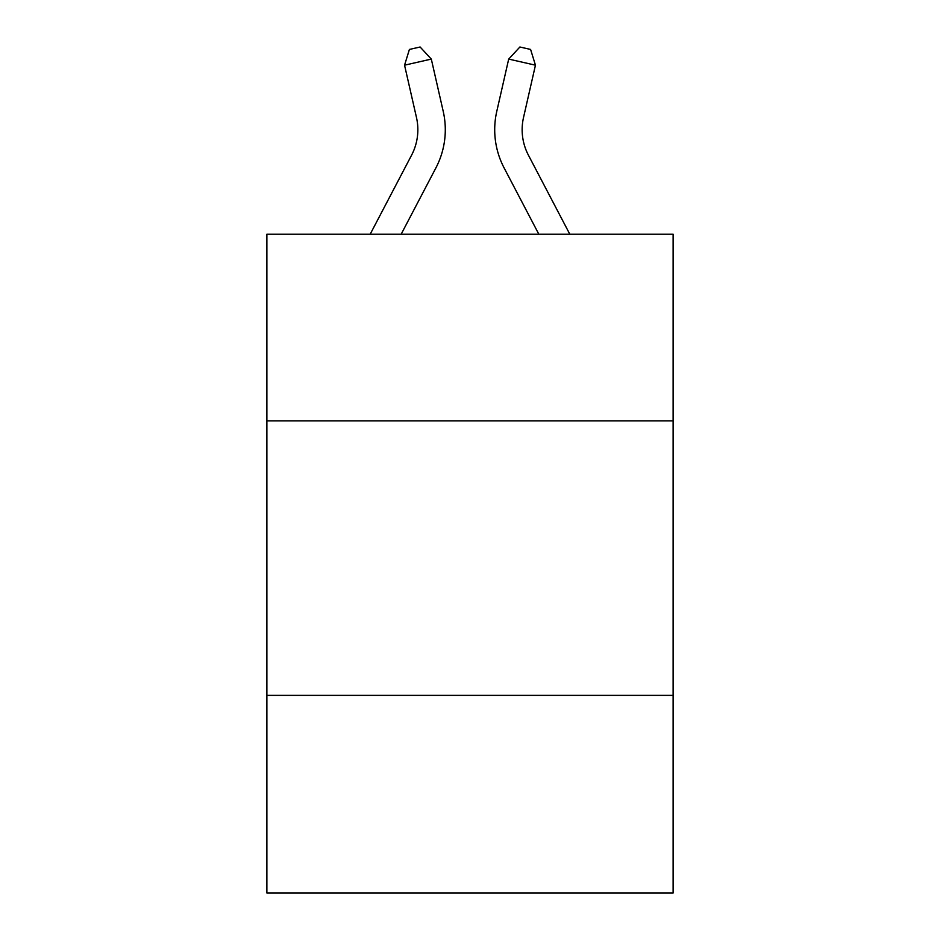 <?xml version="1.0" encoding="UTF-8"?>
<svg xmlns="http://www.w3.org/2000/svg" width="940" height="940" viewBox="0 0 940 940"><rect width="100%" height="100%" fill="white"/><g stroke="black" fill="none" stroke-linecap="round" stroke-linejoin="round"><path stroke-width="1.41" d="M673.122 420.885L673.122 234.236L266.878 234.236L266.878 420.885L673.122 420.885L673.122 893L266.878 893L266.878 420.885M673.122 695.365L266.878 695.365M370.172 234.236L411.579 155.182A54.896 54.896 0 0 0 416.479 117.512L404.553 65.189L431.307 59.091L443.234 111.413A82.344 82.344 0 0 1 435.89 167.919L401.157 234.236M569.828 234.236L528.421 155.182A54.896 54.896 0 0 1 523.521 117.512L535.447 65.189L508.693 59.091L496.767 111.413A82.344 82.344 0 0 0 504.11 167.919L538.843 234.236M528.421 155.182A54.896 54.896 0 0 1 523.521 117.512A54.896 54.896 0 0 0 528.421 155.182A54.896 54.896 0 0 1 523.521 117.512A54.896 54.896 0 0 0 528.421 155.182A54.896 54.896 0 0 1 523.521 117.512A54.896 54.896 0 0 0 528.421 155.182A54.896 54.896 0 0 1 523.521 117.512A54.896 54.896 0 0 0 528.421 155.182A54.896 54.896 0 0 1 523.521 117.512A54.896 54.896 0 0 0 528.421 155.182A54.896 54.896 0 0 1 523.521 117.512A54.896 54.896 0 0 0 528.421 155.182A54.896 54.896 0 0 1 523.521 117.512A54.896 54.896 0 0 0 528.421 155.182A54.896 54.896 0 0 1 523.521 117.512A54.896 54.896 0 0 0 528.421 155.182A54.896 54.896 0 0 1 523.521 117.512A54.896 54.896 0 0 0 528.421 155.182A54.896 54.896 0 0 1 523.521 117.512A54.896 54.896 0 0 0 528.421 155.182A54.896 54.896 0 0 1 523.521 117.512A54.896 54.896 0 0 0 528.421 155.182M508.693 59.091L496.767 111.413L508.693 59.091L496.767 111.413L508.693 59.091L496.767 111.413L508.693 59.091L496.767 111.413L508.693 59.091L496.767 111.413L508.693 59.091L496.767 111.413L508.693 59.091L496.767 111.413L508.693 59.091L496.767 111.413L508.693 59.091L496.767 111.413L508.693 59.091L496.767 111.413L508.693 59.091L496.767 111.413L508.693 59.091L519.89 47L530.595 49.444L535.447 65.189M411.579 155.182A54.896 54.896 0 0 0 416.479 117.512A54.896 54.896 0 0 1 411.579 155.182A54.896 54.896 0 0 0 416.479 117.512A54.896 54.896 0 0 1 411.579 155.182A54.896 54.896 0 0 0 416.479 117.512A54.896 54.896 0 0 1 411.579 155.182A54.896 54.896 0 0 0 416.479 117.512A54.896 54.896 0 0 1 411.579 155.182M404.553 65.189L409.405 49.444L420.11 47L431.307 59.091"/></g></svg>
